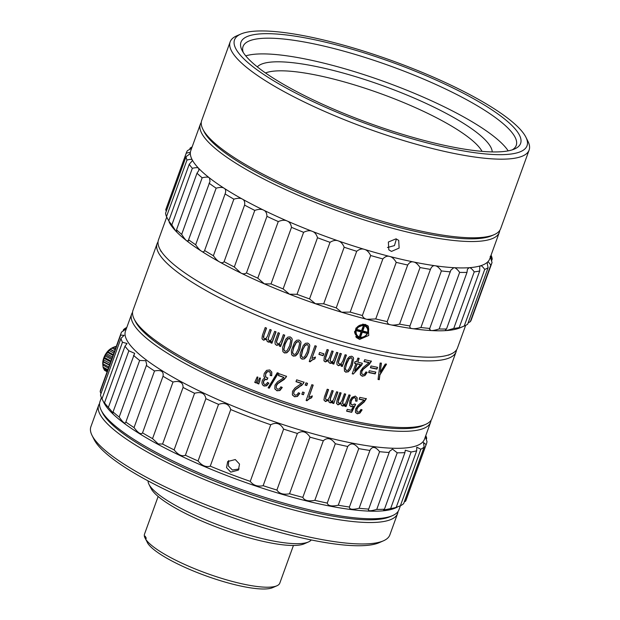 <?xml version="1.0" encoding="UTF-8"?>
<svg xmlns="http://www.w3.org/2000/svg" width="620" height="620" viewBox="0 0 620 620"><rect width="100%" height="100%" fill="white"/><g stroke="black" fill="none" stroke-linecap="round" stroke-linejoin="round"><path stroke-width="0.93" d="M465.659 325.376L457.436 348.099A158.968 34.774 -160.1 0 1 450.972 354.051A158.968 34.774 -160.1 0 1 210.048 288.377A158.968 34.774 -160.1 0 1 159.627 248.589A158.968 34.774 -160.1 0 1 158.48 239.878L166.718 217.116M464.233 326.019A162.393 35.526 19.9 0 0 464.752 325.795L460.536 327.647A158.968 34.774 19.9 0 1 457.715 328.678L459.219 327.554L479.702 270.971L479.733 266.662L480.477 265.81C481.275 265.399 482.693 266.608 484.716 269.437L464.233 326.019L457.715 328.678A158.968 34.774 19.9 0 1 446.354 330.576L445.393 330.119L446.509 328.972L466.992 272.389L467.41 269.312L469.115 267.701C470.309 267.468 472.014 268.863 474.23 271.878L453.747 328.461L446.354 330.576A158.968 34.774 19.9 0 1 431.078 330.553L429.459 329.197L450.818 270.188L453.84 267.685C455.39 267.631 457.32 269.196 459.645 272.382L439.161 328.964C435.248 330.173 432.558 330.7 431.078 330.553A158.968 34.774 19.9 0 1 412.354 328.623C410.363 328.414 409.564 327.523 409.952 325.95L430.435 269.367C431.636 266.546 433.194 265.344 435.108 265.755C436.968 265.879 439.061 267.6 441.393 270.925L420.91 327.507C416.989 328.577 414.137 328.949 412.354 328.623A158.968 34.774 19.9 0 1 390.747 324.834C388.531 324.462 387.353 323.384 387.206 321.602L407.689 265.019C409.425 262.407 411.362 261.392 413.501 261.966C415.617 262.26 417.795 264.12 420.042 267.546L399.559 324.128C395.723 325.097 392.786 325.329 390.747 324.834A158.968 34.774 19.9 0 1 366.908 319.308C364.537 318.781 363.026 317.517 362.382 315.51L382.858 258.928C385.097 256.541 387.368 255.711 389.67 256.44C391.972 256.897 394.157 258.865 396.226 262.361L375.743 318.944L366.908 319.308A158.968 34.774 19.9 0 1 341.574 312.216L336.226 307.869L356.702 251.286C359.406 249.131 361.948 248.488 364.335 249.349C366.761 249.938 368.877 251.999 370.675 255.518L350.192 312.1L341.574 312.216A158.968 34.774 19.9 0 1 315.51 303.761L309.535 298.91L330.018 242.327C333.118 240.405 335.87 239.924 338.272 240.893C340.744 241.606 342.713 243.722 344.17 247.225L323.687 303.8L315.51 303.761A158.968 34.774 19.9 0 1 289.509 294.206L283.123 288.904L303.599 232.322C307.04 230.617 309.923 230.284 312.263 231.338C314.712 232.151 316.464 234.283 317.502 237.731L297.026 294.314L289.509 294.206A158.968 34.774 19.9 0 1 264.353 283.844L257.788 278.155L278.272 221.572C281.961 220.069 284.906 219.875 287.114 220.976C289.463 221.859 290.927 223.975 291.501 227.338L271.017 283.921L264.353 283.844A158.968 34.774 19.9 0 1 240.816 272.986L234.306 266.988L254.781 210.405C258.641 209.087 261.57 208.994 263.57 210.118C265.755 211.04 266.879 213.117 266.949 216.349L246.465 272.932C244.807 274.087 242.924 274.11 240.816 272.986A158.968 34.774 19.9 0 1 219.604 261.966C217.79 261.051 215.713 258.974 213.381 255.742L233.864 199.16C237.793 197.997 240.622 197.982 242.366 199.097C244.319 200.028 245.055 202.027 244.582 205.104L224.099 261.687C222.983 263.004 221.487 263.097 219.604 261.966A158.968 34.774 -160.1 0 1 201.376 251.123A158.968 34.774 -160.1 0 1 186.667 240.769A158.968 34.774 -160.1 0 1 175.941 231.237A158.968 34.774 -160.1 0 1 169.516 222.805A158.968 34.774 -160.1 0 1 169.19 222.177A158.968 34.774 -160.1 0 1 169.136 222.076M464.752 325.795A162.393 35.526 19.9 0 0 467.65 324.214L488.134 267.631C487.243 264.205 487.057 262.345 487.576 262.058C487.963 261.485 489.033 262.5 490.776 265.12A162.393 35.526 -160.1 0 0 491.831 263.136A162.393 35.526 -160.1 0 0 492.04 262.469L490.203 256.564C490.164 255.835 490.839 256.672 492.226 259.059A162.393 35.526 -160.1 0 0 491.296 255.657L491.071 255.177M492.226 259.059L491.505 261.067M490.776 265.12L470.293 321.695A162.393 35.526 19.9 0 0 471.347 319.719L491.831 263.136M470.293 321.695L468.139 322.857M487.413 262.322L487.576 262.058A158.968 34.774 19.9 0 0 489.746 258.827L499.309 232.415A158.968 34.774 19.9 0 0 499.736 230.47M457.715 328.678L457.265 328.732M453.747 328.461A162.393 35.526 19.9 0 0 459.219 327.554M439.161 328.964A162.393 35.526 19.9 0 0 446.509 328.972M420.91 327.507A162.393 35.526 19.9 0 0 429.924 328.437M409.929 326.012L409.952 325.95A162.393 35.526 19.9 0 1 399.559 324.128M420.042 267.546A162.393 35.526 -160.1 0 0 430.435 269.367L430.474 269.266M375.743 318.944A162.393 35.526 19.9 0 0 387.206 321.602M350.192 312.1A162.393 35.526 19.9 0 0 362.382 315.51M323.687 303.8A162.393 35.526 19.9 0 0 336.226 307.869M297.026 294.314A162.393 35.526 19.9 0 0 309.535 298.91M271.017 283.921A162.393 35.526 19.9 0 0 283.123 288.904M246.465 272.932A162.393 35.526 19.9 0 0 257.788 278.155M224.099 261.687A162.393 35.526 19.9 0 0 234.306 266.988M359.631 339.427L356.399 337.544L355.88 328.135L365.087 324.338L368.288 326.19L368.753 335.451L359.631 339.427M159.627 248.589L160.867 251.061A156.914 34.325 19.9 0 0 161.2 251.697A156.914 34.193 -160.1 0 1 160.735 250.798M228.641 460.575L228.392 466.023L232.422 470.03L239.111 468.968M181.118 381.672A158.968 34.643 19.9 0 0 334.459 439.255A158.968 34.643 19.9 0 0 424.46 439.247L430.598 422.274A158.968 34.643 -160.1 0 1 340.597 422.274A158.968 34.643 -160.1 0 1 187.256 364.692A158.968 34.643 19.9 0 1 131.626 314.115L125.48 331.096A158.968 34.643 19.9 0 0 181.118 381.672M162.587 444.052L158.193 443.912L152.543 438.635L173.019 382.036C176.367 381.215 178.855 381.3 180.482 382.284C182.257 383.137 183.117 384.857 183.063 387.454L162.587 444.052A162.393 35.386 19.9 0 0 174.104 449.88L194.572 393.281A162.393 35.386 -160.1 0 1 183.063 387.454M194.572 393.281C201.167 391.507 204.933 393.297 205.871 398.668L185.395 455.258A162.393 35.386 19.9 0 0 198.067 460.97L218.542 404.372A162.393 35.386 -160.1 0 1 205.871 398.668M218.542 404.372C224.905 402.295 228.974 404.023 230.741 409.564L210.265 466.155A162.393 35.386 19.9 0 0 250.263 481.36L270.738 424.762A162.393 35.386 -160.1 0 1 230.741 409.564M270.738 424.762C276.187 421.972 280.48 423.421 283.619 429.11L263.144 485.7A162.393 35.386 19.9 0 0 276.9 490.048L297.375 433.45A162.393 35.386 -160.1 0 1 283.619 429.11M297.375 433.45C302.173 430.264 306.388 431.505 310.015 437.162L289.54 493.76A162.393 35.386 19.9 0 0 302.831 497.364L323.307 440.766A162.393 35.386 -160.1 0 1 310.015 437.162M323.307 440.766C327.337 437.178 331.336 438.17 335.312 443.734L314.836 500.332A162.393 35.386 19.9 0 0 327.252 503.084L347.727 446.485A162.393 35.386 -160.1 0 1 335.312 443.734M347.727 446.485C350.912 442.51 354.578 443.222 358.74 448.617L338.264 505.215A162.393 35.386 19.9 0 0 349.432 507.036L369.908 450.438A162.393 35.386 -160.1 0 1 358.74 448.617M369.908 450.438C372.178 446.082 375.402 446.501 379.587 451.67L359.12 508.268A162.393 35.386 19.9 0 0 368.691 509.098L389.166 452.499A162.393 35.386 -160.1 0 1 379.587 451.67M389.166 452.499L389.469 451.414L392.522 449.136L397.226 452.802L376.751 509.4A162.393 35.386 19.9 0 0 384.447 509.214L404.914 452.615A162.393 35.386 -160.1 0 1 397.226 452.802M404.914 452.615L405.294 450.197L411.114 451.972L390.639 508.571A162.393 35.386 19.9 0 0 396.211 507.377L416.686 450.779A162.393 35.386 -160.1 0 1 411.114 451.972M416.686 450.779L416.756 447.206L420.833 449.206L400.357 505.804A162.393 35.386 19.9 0 0 403.643 503.642L424.119 447.043A162.393 35.386 -160.1 0 1 420.833 449.206M424.119 447.043L423.499 442.556L426.079 444.594L405.604 501.193A162.393 35.386 19.9 0 0 406.069 500.154L426.545 443.556A162.393 35.386 -160.1 0 1 426.079 444.594M425.343 436.805L426.986 441.518A162.393 35.386 -160.1 0 1 426.545 443.556M425.49 436.403L426.7 438.27L426.235 439.572M425.777 435.596A162.393 35.386 -160.1 0 1 426.7 438.27M405.604 501.193L404.248 501.968M400.357 505.804L396.211 507.377M390.639 508.571L383.64 510.058L384.447 509.214M376.751 509.4C370.249 511.306 367.559 511.206 368.691 509.098L368.42 509.586M359.12 508.268C352.47 509.904 349.238 509.485 349.432 507.036M338.264 505.215C331.646 506.625 327.972 505.912 327.252 503.084M314.836 500.332C308.404 501.572 304.397 500.58 302.831 497.364M289.54 493.76C283.449 494.907 279.233 493.667 276.9 490.048M263.144 485.7C257.548 486.824 253.254 485.375 250.263 481.36M210.265 466.155C206.034 467.426 201.965 465.697 198.067 460.97M185.395 455.258C181.993 456.7 178.227 454.91 174.104 449.88M397.071 507.268L395.304 508.043A158.968 34.643 -160.1 0 1 158.364 444.563A158.968 34.643 -160.1 0 1 103.873 402.62L101.812 398.497A162.393 35.386 -160.1 0 1 100.487 394.963L120.962 338.365L124.132 335.327L120.683 335.11A162.393 35.386 -160.1 0 1 121.125 333.072A162.393 35.386 -160.1 0 1 121.582 332.041L125.968 329.104L123.543 329.592A162.393 35.386 -160.1 0 1 126.806 327.438M152.543 438.635A162.393 35.386 -160.1 0 1 142.538 432.868C140.972 434.829 138.144 433.07 134.044 427.583A162.393 35.386 -160.1 0 1 125.86 422.05L125.759 422.483M119.18 417.058L139.647 360.46L145.778 360.701L146.692 364.622L125.86 422.05C125.24 424.336 123.008 422.677 119.18 417.058A162.393 35.386 -160.1 0 1 113.049 411.92L113.08 413.005L108.384 407.387A162.393 35.386 -160.1 0 1 104.509 402.806L105.036 404.372M101.998 398.846L122.466 342.248L127.061 343.496L124.984 346.208L104.509 402.806C105.695 405.844 104.858 404.527 101.998 398.846A162.393 35.386 -160.1 0 1 101.812 398.497M100.959 393.654L100.208 391.708A162.393 35.386 -160.1 0 1 100.649 389.67L121.125 333.072M122.466 342.248A162.393 35.386 -160.1 0 1 120.962 338.365M108.384 407.387L128.859 350.788A162.393 35.386 -160.1 0 1 124.984 346.208M128.859 350.788L134.656 353.361L113.049 411.92M139.647 360.46A162.393 35.386 -160.1 0 1 133.525 355.33M134.044 427.583L154.519 370.985A162.393 35.386 -160.1 0 1 146.335 365.451M154.519 370.985C161.076 369.667 163.912 371.426 163.013 376.27L142.538 432.868M173.019 382.036A162.393 35.386 -160.1 0 1 163.013 376.27M132.556 312.317A158.968 34.643 19.9 0 0 131.626 314.115M424.235 424.94A156.914 34.193 -160.1 0 1 189.154 362.855A156.914 34.193 -160.1 0 1 134.811 320.238M431.032 420.29A158.968 34.643 -160.1 0 1 430.598 422.274M100.208 391.708L120.683 335.11M122.938 331.258L123.543 329.592M230.741 472.13L226.533 467.565L227.687 461.536L235.29 459.552L239.529 464.078L238.382 470.1L230.741 472.13M111.003 361.034L104.524 357.538A13.702 7.525 -61.7 0 1 105.23 356.019L105.477 354.741L106.532 353.757A13.702 7.525 -61.7 0 1 107.485 352.392L109.089 350.486A13.702 7.525 -61.7 0 1 110.19 349.417L111.949 348.053A13.702 7.525 -61.7 0 1 112.693 347.595A13.702 7.525 -61.7 0 1 113.088 347.378L115.483 348.665M110.135 363.436L103.656 359.941L103.85 358.228L110.693 361.91M103.85 358.228L104.524 357.538M111.584 359.445L105.23 356.019M112.778 347.642L114.824 346.688A13.702 7.525 -61.7 0 1 115.894 346.487L116.211 346.65M112.693 347.595L111.096 348.494A11.648 6.394 118.3 0 0 103.757 357.965A11.648 6.394 -61.7 0 0 102.765 363.956L102.843 365.017M107.252 371.411L104.121 369.721A13.702 7.525 118.3 0 0 104.749 370.45L107.136 371.737M104.121 369.721L103.796 368.481M107.865 369.729L103.075 367.141A13.702 7.525 118.3 0 0 103.377 368.264L107.578 370.52M103.075 367.141L102.843 364.932L108.43 368.164M108.857 366.978L102.912 363.777A13.702 7.525 118.3 0 0 102.866 365.165M102.912 363.777L103.261 361.476L109.608 364.893M103.656 359.941A13.702 7.525 118.3 0 0 103.261 361.476M105.857 371.047L107.09 371.861M102.943 361.739L109.477 365.257M114.824 346.688L115.971 347.308M111.949 348.053L115.095 349.742M114.46 351.494L110.166 349.176M114.39 351.679L110.19 349.417M109.089 350.486L113.886 353.067M113.305 354.671L107.648 351.625M113.049 355.392L107.485 352.392M106.532 353.757L112.483 356.957M112.011 358.259L105.477 354.741M400.388 505.788L398.978 509.679A158.968 34.643 -160.1 0 1 392.576 515.592A158.968 34.643 -160.1 0 1 155.636 452.104A158.968 34.643 -160.1 0 1 101.145 410.169A158.968 34.643 -160.1 0 1 100.006 401.528L101.409 397.637M392.576 515.592L390.042 516.7A156.914 34.193 -160.1 0 1 272.606 501.417A156.914 34.193 -160.1 0 1 156.17 454.042A156.914 34.193 -160.1 0 1 102.377 412.641L101.145 410.169M398.048 511.477A158.968 34.643 -160.1 0 1 397.614 513.453A158.968 34.643 -160.1 0 1 272.234 503.882A158.968 34.643 -160.1 0 1 98.634 405.302A158.968 34.643 -160.1 0 1 99.572 403.504M397.614 513.453L389.856 534.897A158.968 34.643 -160.1 0 1 383.447 540.811A158.968 34.643 -160.1 0 1 264.476 525.326A158.968 34.643 -160.1 0 1 92.023 435.387A158.968 34.643 -160.1 0 1 90.877 426.746L98.634 405.302M92.023 435.387L94.085 439.51A155.542 33.891 19.9 0 0 262.818 527.511A155.542 33.891 19.9 0 0 379.231 542.663L383.447 540.811M311.279 539.942A87.025 18.964 -160.1 0 1 308.458 541.957A87.025 18.964 -160.1 0 1 243.327 533.487A87.025 18.964 -160.1 0 1 148.924 484.251A87.025 18.964 -160.1 0 1 148.048 480.895M148.924 484.251L150.986 488.374A83.599 18.213 19.9 0 0 241.668 535.672A83.599 18.213 19.9 0 0 304.234 543.81L308.458 541.957M145.778 539.322A71.943 15.74 19.9 0 0 208.901 574.151A71.943 15.74 19.9 0 0 276.892 585.792L272.676 587.636A68.518 14.989 19.9 0 1 207.995 576.585A68.518 14.989 19.9 0 1 147.831 543.438L145.778 539.322L146.235 538.067A71.943 15.74 19.9 0 1 145.638 537.083A71.943 15.74 19.9 0 1 145.196 536.145L144.739 537.4A71.943 15.74 -160.1 0 1 144.514 534.115L158.139 496.481M276.892 585.792A71.943 15.74 19.9 0 0 279.814 583.095L293.438 545.461M146.886 541.539L144.739 537.4M367.497 325.485A8.223 7.347 -43.7 0 1 367.536 333.606M363.839 337.14A8.223 7.347 -43.7 0 1 358.135 337.869A8.223 7.347 -43.7 0 1 355.717 336.707M362.661 324.128A6.851 6.123 136.3 0 1 366.04 325.818L366.676 326.484C368.257 328.236 368.652 330.359 367.854 332.863C364.808 337.954 361.111 338.985 356.763 335.947A6.851 6.123 -43.7 0 1 355.617 329.646A6.851 6.123 -43.7 0 1 366.676 326.484A6.851 6.123 -43.7 0 1 367.823 332.785A6.851 6.123 -43.7 0 1 356.763 335.947L356.128 335.281A6.851 6.123 -43.7 0 1 354.57 331.499M362.32 332.227L360.84 336.311L359.615 336.001L361.096 331.909L357.128 330.894L357.585 329.638L361.553 330.654L363.033 326.57L364.25 326.88L362.77 330.964L366.738 331.987L366.281 333.242L362.32 332.227L361.677 331.553L360.197 335.645L360.84 336.311M360.197 335.645L359.786 335.536M357.298 330.429L360.46 331.243L361.096 331.909M363.444 326.67L362.134 330.297L362.77 330.964M365.932 331.778L365.645 332.576L366.281 333.242M365.645 332.576L361.677 331.553M213.381 255.742A162.393 35.526 -160.1 0 1 204.608 250.519L204.53 250.79M233.864 199.16A162.393 35.526 -160.1 0 1 225.091 193.936L204.608 250.519C204.042 252.022 202.957 252.224 201.376 251.123C199.88 250.24 197.974 248.116 195.657 244.761A162.393 35.526 -160.1 0 1 188.589 239.777L188.48 240.854L186.667 240.769C185.535 239.956 183.869 237.824 181.675 234.376L202.159 177.793C205.941 176.855 208.367 176.886 209.428 177.901A158.968 34.774 -160.1 0 1 198.695 168.369A158.968 34.774 -160.1 0 1 192.27 159.937A158.968 34.774 -160.1 0 1 190.34 152.869A158.968 34.774 -160.1 0 1 190.797 150.606L200.353 124.201A158.968 34.774 -160.1 0 1 201.275 122.427M225.285 193.448L225.091 193.936C226.114 191.053 225.788 189.154 224.13 188.248C222.704 187.17 220.046 187.147 216.14 188.178L195.657 244.761M487.576 262.058A158.968 34.774 19.9 0 1 480.477 265.81A158.968 34.774 19.9 0 1 469.115 267.701A158.968 34.774 19.9 0 1 453.84 267.685A158.968 34.774 19.9 0 1 435.108 265.755A158.968 34.774 19.9 0 1 413.501 261.966A158.968 34.774 19.9 0 1 389.67 256.44A158.968 34.774 19.9 0 1 364.335 249.349A158.968 34.774 19.9 0 1 338.272 240.893A158.968 34.774 19.9 0 1 312.263 231.338A158.968 34.774 19.9 0 1 287.114 220.976A158.968 34.774 19.9 0 1 263.57 210.118A158.968 34.774 19.9 0 1 242.366 199.097A158.968 34.774 -160.1 0 1 224.13 188.248A158.968 34.774 -160.1 0 1 209.428 177.901L210.025 181.35L188.589 239.777M499.309 232.415A158.968 34.774 19.9 0 1 406.86 231.942A158.968 34.774 19.9 0 1 251.922 172.693A158.968 34.774 -160.1 0 1 200.353 124.201M387.454 247.496L394.46 245.597L396.413 238.948M391.491 251.41L388.802 249.845L388.368 242.017L396.041 238.84L398.714 240.382L399.117 248.085L391.491 251.41M488.134 267.631A162.393 35.526 -160.1 0 1 484.716 269.437M479.702 270.971A162.393 35.526 -160.1 0 1 474.23 271.878M466.992 272.389A162.393 35.526 -160.1 0 1 459.645 272.382M450.407 271.854A162.393 35.526 -160.1 0 1 441.393 270.925M407.689 265.019A162.393 35.526 -160.1 0 1 396.226 262.361M382.858 258.928A162.393 35.526 -160.1 0 1 370.675 255.518M356.702 251.286A162.393 35.526 -160.1 0 1 344.17 247.225M330.018 242.327A162.393 35.526 -160.1 0 1 317.502 237.731M303.599 232.322A162.393 35.526 -160.1 0 1 291.501 227.338M278.272 221.572A162.393 35.526 -160.1 0 1 266.949 216.349M254.781 210.405A162.393 35.526 -160.1 0 1 244.582 205.104M494.202 234.647L491.699 235.74A156.938 34.332 -160.1 0 1 374.263 220.503A156.938 34.332 -160.1 0 1 253.851 170.903A156.938 34.332 -160.1 0 1 204.073 131.626L202.856 129.177A158.968 34.774 19.9 0 0 375.24 219.209A158.968 34.774 19.9 0 0 494.202 234.647A158.968 34.774 19.9 0 0 500.658 228.687L529.124 150.063A158.968 34.774 19.9 0 0 527.969 141.352L525.907 137.229A155.542 34.023 -160.1 0 1 404.325 136.477A155.542 34.023 -160.1 0 1 240.847 34.038A155.542 34.023 -160.1 0 1 357.236 49.135A155.542 34.023 -160.1 0 1 525.907 137.229M240.847 34.038L236.623 35.89A158.968 34.774 19.9 0 0 230.167 41.842L201.702 120.474A158.968 34.774 19.9 0 0 202.856 129.177M230.167 41.842A158.968 34.774 19.9 0 0 403.705 140.585A158.968 34.774 19.9 0 0 529.124 150.063M403.287 134.555A148.692 32.527 19.9 0 0 514.554 148.986A148.692 32.527 19.9 0 0 358.275 51.057A148.692 32.527 19.9 0 0 242.048 50.336A148.692 32.527 19.9 0 0 403.287 134.555M512.26 149.846A145.266 31.775 19.9 0 0 516.235 145.398A145.266 31.775 19.9 0 0 357.655 55.165A145.266 31.775 19.9 0 0 243.056 46.508A145.266 31.775 19.9 0 0 243.257 52.468M245.745 55.87A145.266 31.775 -160.1 0 1 351.966 70.882A145.266 31.775 -160.1 0 1 508.175 150.862M492.226 151.916A125.395 27.427 19.9 0 0 354.973 76.462A125.395 27.427 19.9 0 0 257.331 66.882M482.042 151.35A118.544 25.931 19.9 0 0 353.733 84.677A118.544 25.931 19.9 0 0 265.507 72.966M216.14 188.178A162.393 35.526 -160.1 0 1 209.064 183.195M181.675 234.376A162.393 35.526 -160.1 0 1 176.514 229.787L176.762 231.531L175.941 231.237L171.849 224.905L192.332 168.322C195.912 167.439 198.028 167.454 198.695 168.369L198.904 170.361L196.997 173.205L176.514 229.787M202.159 177.793A162.393 35.526 -160.1 0 1 196.997 173.205M171.849 224.905A162.393 35.526 -160.1 0 1 168.756 220.852L166.486 216.636L186.969 160.053C190.255 159.185 192.022 159.138 192.27 159.937L192.262 160.828L189.24 164.269L168.756 220.852M192.332 168.322A162.393 35.526 -160.1 0 1 189.24 164.269M166.486 216.636A162.393 35.526 -160.1 0 1 165.555 213.241L186.039 156.659C189.015 154.651 190.449 153.388 190.34 152.869L190.301 153.032M166.284 211.234L165.749 209.824L186.233 153.241C189.147 152.342 190.518 152.218 190.34 152.869M186.969 160.053A162.393 35.526 -160.1 0 1 186.039 156.659M165.749 209.824A162.393 35.526 -160.1 0 1 165.951 209.165L186.434 152.582A162.393 35.526 -160.1 0 1 187.496 150.598L191.634 148.296M189.642 149.443L190.139 148.087L191.952 147.405M186.233 153.241A162.393 35.526 -160.1 0 1 186.434 152.582M190.139 148.087A162.393 35.526 -160.1 0 1 192.13 146.925M158.046 241.878A158.968 34.643 19.9 0 0 157.1 243.683A158.968 34.643 19.9 0 0 330.7 342.263A158.968 34.643 19.9 0 0 456.08 351.835A158.968 34.643 19.9 0 0 456.506 349.882M312.341 395.917L311.666 397.776L308.993 399.017L307.009 400.745A158.968 34.643 -160.1 0 1 306.125 400.474L311.837 384.687A158.968 34.643 19.9 0 0 313.209 385.105L308.76 397.412L312.341 395.917M157.1 243.683L132.99 310.341A158.968 34.643 19.9 0 0 134.129 318.982A158.968 34.643 19.9 0 0 306.582 408.921A158.968 34.643 19.9 0 0 425.56 424.406A158.968 34.643 19.9 0 0 431.962 418.5L456.08 351.835M323.981 360.84L324.214 357.345L327.042 349.525A158.968 34.643 19.9 0 0 327.972 349.812A158.968 34.643 19.9 0 0 328.406 349.944L325.345 358.817L326.236 360.344L327.941 359.964L329.422 357.577L331.816 350.959A158.968 34.643 19.9 0 0 333.18 351.362L330.507 358.763L330.282 361.22L330.018 360.561L330.995 361.755L332.212 361.631L333.366 360.584L336.583 352.354A158.968 34.643 19.9 0 0 337.939 352.741L333.816 364.126A158.968 34.643 -160.1 0 1 332.607 363.785L333.188 362.181L331.7 363.235L330.088 363.336L328.817 362.382L328.538 360.677L325.329 361.925L324.02 360.925M328.22 349.882L325.647 356.988L325.531 359.786M356.647 410.905L357.841 412.23L359.553 411.68L360.918 409.471L362.08 409.929L359.902 413.114L357.236 413.819L355.423 412.083L355.71 408.797L358.135 405.248L364.033 400.249A158.968 34.643 -160.1 0 1 359.151 399.226L359.825 397.374A158.968 34.643 19.9 0 0 366.374 398.73L364.204 401.977L358.368 406.906L356.957 409.107L356.942 411.571L356.826 408.867L358.368 406.906M355.779 398.707L354.756 397.676L352.842 398.373L351.199 401.016L350.874 403.767L352.098 405.077L354.508 403.976L355.593 404.465L351.687 412.323A158.968 34.643 -160.1 0 1 346.596 411.168L347.27 409.324A158.968 34.643 19.9 0 0 351.354 410.262L353.431 406.154L351.153 406.712L349.711 405.596L349.796 400.877L351.943 397.374L355.33 396.087L357.167 397.792L357.012 401.202L355.64 401.086L355.524 398.141M350.874 403.767L351.075 404.318L350.874 403.767M348.913 394.886A158.968 34.643 19.9 0 0 350.192 395.188L346.069 406.581A158.968 34.643 -160.1 0 1 344.922 406.302L345.503 404.705L344.069 405.821L342.535 406.007L341.341 405.139L341.101 403.481L338.009 404.883L336.59 403.488L337.009 400.443L339.838 392.623A158.968 34.643 19.9 0 0 341.139 392.956L338.078 401.83L338.908 403.279L340.543 402.822L342 400.396L344.394 393.778A158.968 34.643 19.9 0 0 345.689 394.103L343.007 401.496L342.759 403.93L342.504 403.271L343.426 404.403L344.588 404.217L345.704 403.124L348.913 394.886M333.769 403.504A158.968 34.643 -160.1 0 1 332.584 403.194L333.165 401.597L331.7 402.682L330.119 402.822L328.879 401.9L328.623 400.225L325.461 401.551L323.989 400.101L324.392 397.04L327.221 389.221A158.968 34.643 19.9 0 0 328.561 389.6L325.5 398.474L326.36 399.962L328.042 399.543L329.507 397.141L331.901 390.522A158.968 34.643 19.9 0 0 333.235 390.879L330.561 398.28L330.328 400.721L330.065 400.063L331.018 401.225L332.212 401.07L333.351 400.009L336.567 391.77A158.968 34.643 19.9 0 0 337.885 392.119L333.769 403.504L337.691 392.065M377.572 367.327L376.921 369.132A158.968 34.643 -160.1 0 1 370.373 367.769L371.024 365.963A158.968 34.643 19.9 0 0 377.572 367.327M375.844 372.101L375.193 373.899A158.968 34.643 -160.1 0 1 368.644 372.543L369.295 370.737A158.968 34.643 19.9 0 0 375.844 372.101M380.122 363.041A158.968 34.643 19.9 0 0 381.378 363.289L380.254 372.178L385.268 364.025A158.968 34.643 19.9 0 0 386.493 364.25L379.897 374.953L379.277 379.688A158.968 34.643 -160.1 0 1 378.045 379.463L380.122 363.041M361.553 373.287L362.793 374.635L364.537 374.124L365.924 371.93L367.133 372.419L364.924 375.581L362.181 376.231L360.298 374.433L360.553 371.124L363.018 367.606L369.032 362.7A158.968 34.643 -160.1 0 1 364.002 361.553L364.676 359.701A158.968 34.643 19.9 0 0 371.426 361.228L369.226 364.452L363.274 369.28L361.84 371.473L361.716 373.705L361.716 371.233L363.142 369.04L369.101 364.211L371.303 360.987M353.276 374.054A158.968 34.643 -160.1 0 1 352.214 373.79L355.903 363.607A158.968 34.643 -160.1 0 1 354.477 363.25L355.113 361.476A158.968 34.643 19.9 0 0 356.547 361.832L357.903 358.073A158.968 34.643 19.9 0 0 359.197 358.391L357.833 362.15A158.968 34.643 19.9 0 0 362.367 363.243L361.724 365.01L353.276 374.054L361.599 364.777L362.165 363.196M345.952 372.271L344.48 371.124L344.247 367.087L347.363 358.949L349.478 356.632L351.765 356.213L353.245 357.345L353.601 358.469L352.338 365.134L350.331 369.52L348.231 371.845L345.828 372.039L348.099 371.613L350.331 369.52M336.97 364.444L336.877 362.227L340.008 353.33A158.968 34.643 19.9 0 0 341.356 353.702L338.373 362.437L339.396 364.134L341.155 363.754L342.852 360.956L345.1 354.741A158.968 34.643 19.9 0 0 346.433 355.097L342.317 366.49A158.968 34.643 -160.1 0 1 341.116 366.164L341.697 364.545L338.505 365.73L337.024 364.56M338.373 362.437L338.59 363.522M312.116 395.955L311.666 397.776M311.542 397.552L308.869 398.784L306.885 400.512A158.147 34.464 -160.1 0 1 306.187 400.303M303.42 394.738A158.968 34.643 -160.1 0 1 301.847 394.243L302.645 392.042A158.968 34.643 19.9 0 0 304.219 392.538L303.42 394.738L304.025 392.483M305.172 385.051L305.97 382.85A158.968 34.643 19.9 0 0 307.543 383.346L306.745 385.547A158.968 34.643 -160.1 0 1 305.172 385.051M299.135 387.136L295.438 389.647L293.95 391.762L293.74 393.723L295.089 395.188L296.996 394.87L298.437 392.755L299.786 393.413L297.468 396.444L294.485 396.777L292.361 394.676L292.539 391.251L295.104 387.872L301.522 383.493A158.968 34.643 -160.1 0 1 295.98 381.68L296.654 379.82A158.968 34.643 19.9 0 0 304.118 382.261L301.808 385.346L299.01 386.903L303.474 383.555M292.508 395.064L292.361 394.676M280.666 379.812L283.968 377.557A158.968 34.643 -160.1 0 1 278.426 375.581L279.101 373.721A158.968 34.643 19.9 0 0 286.564 376.379L284.255 379.432L277.884 383.61L276.388 385.71L276.202 387.748L277.535 389.19L279.434 388.926L280.883 386.818L282.24 387.523L279.915 390.522L276.923 390.778L274.807 388.601L274.986 385.152L277.551 381.804L280.666 379.812M274.962 389.027L274.807 388.601M277.256 372.752A158.968 34.643 19.9 0 0 278.365 373.155L269.219 388.221A158.968 34.643 -160.1 0 1 268.111 387.81L277.256 372.752M263.608 383.548L264.562 384.447L266.158 384.245L267.615 382.377L268.871 383.238L266.631 385.81L264.019 386.043L262.539 384.849L261.904 382.904L262.229 380.719L263.283 379.014L264.918 378.123L263.864 376.193L264.228 373.449L266.569 370.365L269.778 369.962L271.793 372.116L271.738 375.728L270.266 375.472L270.32 372.798L269.188 371.558L267.22 371.876L265.701 373.961L265.531 376.387L266.786 377.851L267.832 378.006L267.065 379.642L265.042 379.587L263.624 381.3L263.671 383.679M270.32 372.798L270.08 372.279M265.399 376.146L265.748 376.952L265.569 373.721L267.088 371.636L269.188 371.558M259.602 377.944A158.968 34.643 19.9 0 0 260.439 378.27L258.803 383.981A158.968 34.643 -160.1 0 1 257.246 383.377L259.602 377.944M257.114 376.976A158.968 34.643 19.9 0 0 257.928 377.293L256.285 383.005A158.968 34.643 -160.1 0 1 254.735 382.393L257.114 376.976M318.905 354.415L319.602 352.478A158.968 34.643 19.9 0 0 323.834 353.788L323.129 355.725A158.968 34.643 -160.1 0 1 318.905 354.415M311.891 358.476L315.503 357.035L314.828 358.903L312.131 360.096L310.139 361.809A158.968 34.643 -160.1 0 1 309.248 361.514L314.96 345.728A158.968 34.643 19.9 0 0 316.347 346.177L311.891 358.476L316.154 346.115M300.39 357.701L300.142 353.64L303.257 345.518L305.435 343.302L307.822 343.077L309.403 344.379L309.806 345.557L308.605 352.323L306.575 356.671L304.397 358.887L302.01 359.127L300.452 357.817M291.609 354.671L291.361 350.579L294.477 342.449L296.647 340.256L299.034 340.054L300.615 341.38L301.018 342.581L299.817 349.362L297.786 353.702L295.608 355.903L293.229 356.113L291.671 354.795M282.86 351.532L282.604 347.394L285.719 339.272L287.889 337.094L290.261 336.923L291.826 338.249L292.237 339.473L291.036 346.27L289.013 350.61L286.835 352.788L284.456 352.974L282.922 351.649M275.133 343.953L275.001 341.581L278.132 332.676A158.968 34.643 19.9 0 0 279.504 333.204L276.52 341.946L277.574 343.813L279.38 343.604L281.085 340.876L283.34 334.661A158.968 34.643 19.9 0 0 284.712 335.172L280.596 346.565A158.968 34.643 -160.1 0 1 279.356 346.099L279.946 344.48L276.683 345.379L275.195 344.069M276.745 343.085L276.52 341.946M263.531 337.753L264.353 338.644L266.042 338.404L267.522 336.071L269.917 329.453A158.968 34.643 19.9 0 0 271.265 329.995L268.592 337.388L268.228 339.45L269.08 340.527L270.297 340.512L271.459 339.535L274.675 331.336A158.968 34.643 19.9 0 0 276.04 331.863L271.917 343.255A158.968 34.643 -160.1 0 1 270.7 342.775L271.273 341.178L269.785 342.132L268.173 342.077L266.91 340.977L266.631 339.187L263.454 340.194L261.981 338.512L262.384 335.374L265.213 327.554A158.968 34.643 19.9 0 0 266.546 328.096L263.957 335.273L263.686 338.04L263.485 336.993M268.228 339.45L268.382 339.946L268.228 339.45M313.022 385.051L308.76 397.412M134.129 318.982L135.369 321.454A156.914 34.193 19.9 0 0 305.59 410.231A156.914 34.193 19.9 0 0 423.026 425.514L425.56 424.406M330.855 361.514L330.018 360.561L330.382 358.531L332.994 351.308M332.669 363.607A158.147 34.464 19.9 0 0 333.692 363.901L333.816 364.126M333.692 363.901L337.753 352.687M328.693 362.15L329.964 363.103L333.188 362.181M323.857 360.608L325.206 361.7L328.538 360.677M301.909 394.072A158.147 34.464 19.9 0 0 303.296 394.506M305.234 384.881A158.147 34.464 19.9 0 0 306.621 385.315L307.349 383.292M293.74 393.723L293.826 391.53L295.438 389.647M295.314 389.422L299.01 386.903M292.562 395.173L294.353 396.544L297.468 396.444M297.344 396.211L299.662 393.188M296.042 381.509A158.147 34.464 19.9 0 0 301.397 383.269L301.522 383.493M303.358 383.315L303.994 382.029M278.488 375.41A158.147 34.464 19.9 0 0 283.836 377.324L283.968 377.557M276.202 387.748L276.264 385.469L277.752 383.377L285.921 377.665M285.812 377.41L286.44 376.146M275.024 389.143L276.799 390.538L279.915 390.522M279.783 390.282L282.108 387.291M268.212 387.655A158.147 34.464 19.9 0 0 269.096 387.981L278.233 372.915M267.701 377.758L267.065 379.642M263.368 383.005L263.492 381.06L264.911 379.339L266.856 379.533M262.407 384.609L263.887 385.803L266.499 385.57L268.739 382.997M264.151 377.146L264.918 378.123M270.142 375.232L271.738 375.728M271.614 375.488L271.661 371.876M269.289 371.426L270.196 372.558M260.307 378.022L259.733 381.409M257.308 383.207A158.147 34.464 19.9 0 0 258.672 383.741L258.803 383.981M258.672 383.741L259.602 381.161M257.796 377.045L257.215 380.432M254.797 382.23A158.147 34.464 19.9 0 0 256.153 382.757L256.285 383.005M256.153 382.757L257.083 380.184M318.967 354.245A158.147 34.464 19.9 0 0 323.005 355.5L323.648 353.733M309.31 361.344A158.147 34.464 19.9 0 0 310.015 361.576L312.007 359.871L314.828 358.903M314.704 358.67L315.278 357.074M300.475 357.841L301.886 358.895L304.397 358.887M304.273 358.654L306.451 356.438L308.481 352.09L309.806 345.557M309.675 345.325L309.357 344.294M301.708 356.694L301.328 355.477L302.529 350.099L305.048 345.17L307.117 344.425L308.008 345.255M302.661 350.331L301.452 355.71L302.606 357.538L304.536 356.919L307.179 351.85L308.396 346.479L308.078 345.371L307.249 344.658L305.179 345.41L302.529 350.099M291.695 354.795L293.097 355.88L295.484 355.663L297.662 353.47L299.692 349.13L301.018 342.581M300.894 342.349L300.568 341.295M292.935 353.679L292.539 352.439L293.748 347.045L296.267 342.132L298.336 341.411L299.22 342.248M292.663 352.672L293.818 354.516L295.755 353.919L298.39 348.866L299.607 343.48L299.282 342.356L298.46 341.643L296.391 342.364L293.872 347.285L292.539 352.439M282.929 351.633L284.456 352.974M284.324 352.733L286.704 352.555L289.013 350.61M288.881 350.37L290.912 346.038L292.237 339.473M292.113 339.241L291.78 338.163M284.169 350.54L283.774 349.277L284.983 343.875L287.502 338.969L289.563 338.272L290.439 339.109M285.053 351.385L286.975 350.804L289.618 345.759L290.834 340.365L289.687 338.505L287.626 339.21L285.115 344.115L283.898 349.517L285.053 351.385M275.342 344.247L276.683 345.379M276.388 341.705L279.31 333.126M279.419 345.929A158.147 34.464 19.9 0 0 280.465 346.324L280.596 346.565M280.465 346.324L284.526 335.102M276.551 345.138L279.946 344.48M270.762 342.612A158.147 34.464 19.9 0 0 271.785 343.007L271.917 343.255M271.785 343.007L275.846 331.793M266.778 340.729L268.034 341.829L271.273 341.178M262.151 339.001L263.314 339.946L266.631 339.187M263.353 336.738L266.352 328.019M268.096 339.202L271.072 329.918M358.236 406.658L364.072 401.729L366.242 398.489M355.609 412.579L357.104 413.579L359.902 413.114M359.771 412.866L361.948 409.68M359.228 399.024A158.147 34.464 19.9 0 0 363.901 400.001L364.033 400.249M355.508 400.846L357.012 401.202M356.88 400.962L357.043 397.552M350.726 403.442L351.067 400.784L352.71 398.133L354.625 397.436L355.647 398.466M346.665 410.975A158.147 34.464 19.9 0 0 351.555 412.083L355.462 404.225M349.649 405.472L351.021 406.472L353.431 406.154M344.991 406.115A158.147 34.464 19.9 0 0 345.937 406.34L346.069 406.581M345.937 406.34L349.99 395.142M341.217 404.899L342.403 405.767L345.503 404.705M336.459 403.248L337.885 404.643L341.101 403.481M338.109 402.535L338.419 399.9L340.946 392.91M343.279 404.163L342.504 403.271L342.883 401.264L345.487 394.049M332.653 403.015A158.147 34.464 19.9 0 0 333.637 403.271M328.763 401.675L329.995 402.589L333.165 401.597M323.865 399.869L325.337 401.318L328.623 400.225M325.547 399.195L325.841 396.544L328.375 389.546M330.879 400.993L330.065 400.063L330.437 398.048L333.048 390.833M370.442 367.567A158.147 34.464 19.9 0 0 376.782 368.885L376.921 369.132M376.782 368.885L377.363 367.288M368.714 372.341A158.147 34.464 19.9 0 0 375.061 373.659L375.193 373.899M375.061 373.659L375.635 372.062M380.254 372.178L381.246 363.041M378.068 379.238A158.147 34.464 19.9 0 0 379.146 379.44L379.897 374.953M379.758 374.705L386.353 363.994M360.483 374.914L362.057 375.991L364.924 375.581M364.793 375.34L367.001 372.178M364.072 361.367A158.147 34.464 19.9 0 0 368.9 362.46L369.032 362.7M352.284 373.604A158.147 34.464 19.9 0 0 353.144 373.813M354.539 363.064A158.147 34.464 19.9 0 0 355.772 363.367L355.903 363.607M359.003 358.337L357.833 362.15M354.632 371.008L357.066 363.684A158.147 34.464 19.9 0 0 360.344 364.475L360.468 364.715A158.968 34.643 -160.1 0 1 357.197 363.925L354.632 371.008L360.468 364.715M344.425 371.008L345.828 372.039M350.207 369.28L352.214 364.901L353.601 358.469M353.478 358.236L353.191 357.26M345.704 369.923L345.348 368.76L346.588 363.444L349.068 358.461L351.06 357.57L351.897 358.306M345.472 368.993L346.549 370.675L348.401 369.923L350.998 364.793L352.253 359.476L351.959 358.422L351.183 357.802L349.2 358.693L346.712 363.676L345.348 368.76M337.203 364.762L338.505 365.73M338.241 362.204L341.163 353.648M341.178 365.986A158.147 34.464 19.9 0 0 342.186 366.257L342.317 366.49M342.186 366.257L346.239 355.051M338.381 365.498L341.697 364.545M367.428 332.847A6.169 5.51 -43.7 0 1 359.879 337.094A6.169 5.51 -43.7 0 1 356.446 330.018A6.169 5.51 -43.7 0 1 363.987 325.779A6.169 5.51 -43.7 0 1 367.428 332.847M448.446 355.159L450.972 354.051"/></g></svg>
